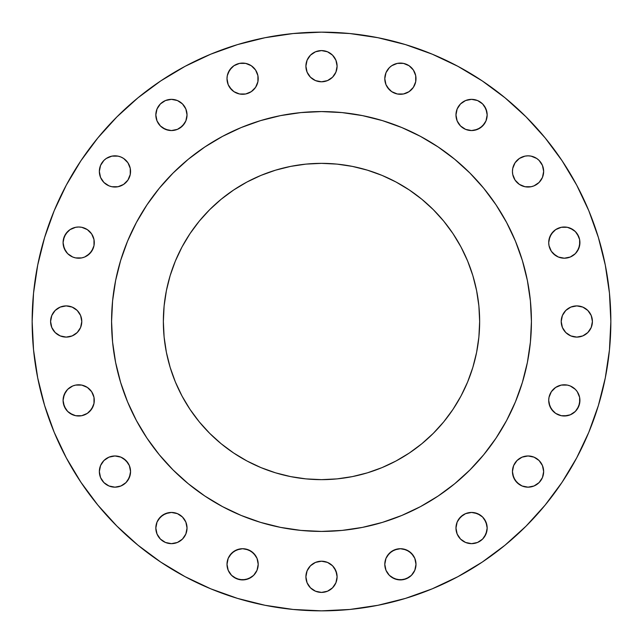<?xml version="1.0" encoding="UTF-8"?>
<svg xmlns="http://www.w3.org/2000/svg" width="643" height="643" viewBox="0 0 643 643"><rect width="100%" height="100%" fill="white"/><g stroke="black" fill="none" stroke-linecap="round" stroke-linejoin="round"><path stroke-width="0.96" d="M123.617 158.459L127.925 162.767L130.256 168.386L130.553 171.432A15.601 15.601 0 0 1 114.952 187.033A15.601 15.601 0 0 1 99.352 171.432L100.533 177.404L103.917 182.467L108.98 185.851L111.906 186.735L117.999 186.735L123.617 184.404L127.925 180.104L130.256 174.478L130.256 168.386L127.925 162.767L123.617 158.459L120.924 157.021L117.999 156.128L111.906 156.128L106.28 158.459L103.917 160.404L100.533 165.46L99.352 171.432L100.533 165.46L101.98 162.767M187.033 114.952A15.601 15.601 0 0 1 171.432 130.553A15.601 15.601 0 0 1 155.831 114.952L157.021 120.924L160.404 125.98L165.46 129.364L171.432 130.553L177.404 129.364L182.467 125.98L185.851 120.924L187.033 114.952L185.851 108.98L182.467 103.917L177.404 100.533L171.432 99.352L165.46 100.533L160.404 103.917L157.021 108.98L155.831 114.952A15.601 15.601 0 0 1 171.432 99.352A15.601 15.601 0 0 1 187.033 114.952M257.907 75.641L258.205 78.687A15.601 15.601 0 0 1 242.604 94.288A15.601 15.601 0 0 1 227.003 78.687L228.193 84.659L231.576 89.723L233.939 91.66L239.558 93.991L245.65 93.991L251.276 91.66L255.576 87.352L257.907 81.733L257.907 75.641L255.576 70.023L251.276 65.715L245.65 63.384L239.558 63.384L233.939 65.715L229.631 70.023L227.3 75.641L227.003 78.687L227.3 75.641M337.101 66.189A15.601 15.601 0 0 1 321.5 81.79A15.601 15.601 0 0 1 305.899 66.189L307.089 72.161L310.465 77.224L315.528 80.608L321.5 81.79L327.472 80.608L332.535 77.224L335.911 72.161L337.101 66.189L335.911 60.217L332.535 55.161L327.472 51.778L321.5 50.588L315.528 51.778L310.465 55.161L307.089 60.217L305.899 66.189A15.601 15.601 0 0 1 321.5 50.588A15.601 15.601 0 0 1 337.101 66.189M415.7 75.641L415.997 78.687A15.601 15.601 0 0 1 400.396 94.288A15.601 15.601 0 0 1 384.795 78.687L385.977 84.659L389.361 89.723L391.724 91.66L397.35 93.991L403.442 93.991L409.061 91.66L413.369 87.352L415.7 81.733L415.7 75.641L413.369 70.023L409.061 65.715L403.442 63.384L397.35 63.384L391.724 65.715L389.361 67.652L385.977 72.715L384.795 78.687L385.093 75.641M487.169 114.952A15.601 15.601 0 0 1 471.568 130.553A15.601 15.601 0 0 1 455.967 114.952L457.149 120.924L460.533 125.98L465.596 129.364L471.568 130.553L477.54 129.364L482.596 125.98L485.979 120.924L487.169 114.952L485.979 108.98L482.596 103.917L477.54 100.533L471.568 99.352L465.596 100.533L460.533 103.917L457.149 108.98L455.967 114.952A15.601 15.601 0 0 1 471.568 99.352A15.601 15.601 0 0 1 487.169 114.952M536.72 158.459L539.083 160.404L542.467 165.46L543.648 171.432A15.601 15.601 0 0 1 528.048 187.033A15.601 15.601 0 0 1 512.447 171.432L512.744 174.478L515.075 180.104L519.383 184.404L525.001 186.735L531.094 186.735L534.02 185.851L539.083 182.467L542.467 177.404L543.648 171.432L542.467 165.46L539.083 160.404L536.72 158.459L531.094 156.128L528.048 155.831L525.001 156.128L519.383 158.459L515.075 162.767L512.744 168.386L512.447 171.432L512.744 168.386L515.075 162.767M570.285 228.193L575.348 231.576L577.285 233.939L579.616 239.558L579.914 242.604A15.601 15.601 0 0 1 564.313 258.205A15.601 15.601 0 0 1 548.712 242.604L549.009 245.65L551.34 251.276L553.277 253.639L558.341 257.023L564.313 258.205L570.285 257.023L575.348 253.639L577.285 251.276L579.616 245.65L579.616 239.558L578.724 236.632L575.348 231.576L572.977 229.631L567.359 227.3L561.267 227.3L555.648 229.631L553.277 231.576L549.902 236.632L548.712 242.604L549.009 239.558L551.34 233.939L555.648 229.631M592.412 321.5A15.601 15.601 0 0 1 576.811 337.101A15.601 15.601 0 0 1 561.21 321.5L562.392 327.472L565.776 332.535L570.839 335.911L576.811 337.101L582.783 335.911L587.839 332.535L591.222 327.472L592.412 321.5L591.222 315.528L587.839 310.465L582.783 307.089L576.811 305.899L570.839 307.089L565.776 310.465L562.392 315.528L561.21 321.5A15.601 15.601 0 0 1 576.811 305.899A15.601 15.601 0 0 1 592.412 321.5M570.285 385.977L575.348 389.361L577.285 391.724L579.616 397.35L579.914 400.396A15.601 15.601 0 0 1 564.313 415.997A15.601 15.601 0 0 1 548.712 400.396L549.902 406.368L553.277 411.424L555.648 413.369L561.267 415.7L567.359 415.7L570.285 414.807L575.348 411.424L577.285 409.061L579.616 403.442L579.616 397.35L577.285 391.724L575.348 389.361L570.285 385.977L567.359 385.093L561.267 385.093L555.648 387.424L551.34 391.724L549.009 397.35L548.712 400.396L549.009 397.35L551.34 391.724L555.648 387.424M543.351 468.522L543.648 471.568A15.601 15.601 0 0 1 528.048 487.169A15.601 15.601 0 0 1 512.447 471.568L513.636 477.54L517.02 482.596L522.076 485.979L528.048 487.169L534.02 485.979L539.083 482.596L542.467 477.54L543.648 471.568L542.467 465.596L539.083 460.533L534.02 457.149L528.048 455.967L522.076 457.149L517.02 460.533L513.636 465.596L512.447 471.568A15.601 15.601 0 0 1 528.048 455.967A15.601 15.601 0 0 1 543.648 471.568L542.467 477.54L541.02 480.233M487.169 528.048A15.601 15.601 0 0 1 471.568 543.648A15.601 15.601 0 0 1 455.967 528.048L457.149 534.02L460.533 539.083L465.596 542.467L471.568 543.648L477.54 542.467L482.596 539.083L485.979 534.02L487.169 528.048L485.979 522.076L482.596 517.02L477.54 513.636L471.568 512.447L465.596 513.636L460.533 517.02L457.149 522.076L455.967 528.048A15.601 15.601 0 0 1 471.568 512.447A15.601 15.601 0 0 1 487.169 528.048M415.997 564.313A15.601 15.601 0 0 1 400.396 579.914A15.601 15.601 0 0 1 384.795 564.313L385.977 570.285L389.361 575.348L394.424 578.724L400.396 579.914L406.368 578.724L411.424 575.348L414.807 570.285L415.997 564.313L414.807 558.341L411.424 553.277L406.368 549.902L400.396 548.712L394.424 549.902L389.361 553.277L385.977 558.341L384.795 564.313A15.601 15.601 0 0 1 400.396 548.712A15.601 15.601 0 0 1 415.997 564.313L415.7 567.359M337.101 576.811A15.601 15.601 0 0 1 321.5 592.412A15.601 15.601 0 0 1 305.899 576.811L307.089 582.783L310.465 587.839L315.528 591.222L321.5 592.412L327.472 591.222L332.535 587.839L335.911 582.783L337.101 576.811L335.911 570.839L332.535 565.776L327.472 562.392L321.5 561.21L315.528 562.392L310.465 565.776L307.089 570.839L305.899 576.811A15.601 15.601 0 0 1 321.5 561.21A15.601 15.601 0 0 1 337.101 576.811M258.205 564.313A15.601 15.601 0 0 1 242.604 579.914A15.601 15.601 0 0 1 227.003 564.313L228.193 570.285L231.576 575.348L236.632 578.724L242.604 579.914L248.576 578.724L253.639 575.348L257.023 570.285L258.205 564.313L257.023 558.341L253.639 553.277L248.576 549.902L242.604 548.712L236.632 549.902L231.576 553.277L228.193 558.341L227.003 564.313A15.601 15.601 0 0 1 242.604 548.712A15.601 15.601 0 0 1 258.205 564.313L257.907 567.359M187.033 528.048A15.601 15.601 0 0 1 171.432 543.648A15.601 15.601 0 0 1 155.831 528.048L157.021 534.02L160.404 539.083L165.46 542.467L171.432 543.648L177.404 542.467L182.467 539.083L185.851 534.02L187.033 528.048L185.851 522.076L182.467 517.02L177.404 513.636L171.432 512.447L165.46 513.636L160.404 517.02L157.021 522.076L155.831 528.048A15.601 15.601 0 0 1 171.432 512.447A15.601 15.601 0 0 1 187.033 528.048M130.553 471.568A15.601 15.601 0 0 1 114.952 487.169A15.601 15.601 0 0 1 99.352 471.568L100.533 477.54L103.917 482.596L108.98 485.979L114.952 487.169L120.924 485.979L125.98 482.596L129.364 477.54L130.553 471.568L129.364 465.596L125.98 460.533L120.924 457.149L114.952 455.967L108.98 457.149L103.917 460.533L100.533 465.596L99.352 471.568A15.601 15.601 0 0 1 114.952 455.967A15.601 15.601 0 0 1 130.553 471.568L130.256 474.614L127.925 480.233M87.352 387.424L91.66 391.724L93.991 397.35L94.288 400.396A15.601 15.601 0 0 1 78.687 415.997A15.601 15.601 0 0 1 63.086 400.396L64.276 406.368L67.652 411.424L70.023 413.369L75.641 415.7L81.733 415.7L87.352 413.369L89.723 411.424L93.098 406.368L93.991 403.442L93.991 397.35L91.66 391.724L87.352 387.424L81.733 385.093L75.641 385.093L72.715 385.977L67.652 389.361L65.715 391.724L63.384 397.35L63.086 400.396L64.276 394.424L67.652 389.361M87.352 229.631L91.66 233.939L93.991 239.558L94.288 242.604A15.601 15.601 0 0 1 78.687 258.205A15.601 15.601 0 0 1 63.086 242.604L64.276 248.576L67.652 253.639L72.715 257.023L75.641 257.907L81.733 257.907L84.659 257.023L89.723 253.639L93.098 248.576L93.991 245.65L93.991 239.558L91.66 233.939L87.352 229.631L81.733 227.3L78.687 227.003L75.641 227.3L70.023 229.631L65.715 233.939L63.384 239.558L63.086 242.604L64.276 236.632L67.652 231.576M81.79 321.5A15.601 15.601 0 0 1 66.189 337.101A15.601 15.601 0 0 1 50.588 321.5L51.778 327.472L55.161 332.535L60.217 335.911L66.189 337.101L72.161 335.911L77.224 332.535L80.608 327.472L81.79 321.5L80.608 315.528L77.224 310.465L72.161 307.089L66.189 305.899L60.217 307.089L55.161 310.465L51.778 315.528L50.588 321.5A15.601 15.601 0 0 1 66.189 305.899A15.601 15.601 0 0 1 81.79 321.5L80.608 315.528M111.577 321.363A209.923 209.923 0 0 0 111.577 321.5L111.577 321.5A209.923 209.923 0 0 1 321.5 111.577A209.923 209.923 0 0 1 531.423 321.5L531.423 321.5A209.923 209.923 0 0 0 531.423 321.363M32.15 321.5A289.35 289.35 0 0 1 321.5 32.15A289.35 289.35 0 0 1 610.85 321.5L609.46 349.864L605.288 377.947L598.392 405.492L588.827 432.233L576.683 457.896L562.086 482.258L545.168 505.06L526.103 526.103L505.06 545.168L482.258 562.086L457.896 576.683L432.233 588.827L405.492 598.392L377.947 605.288L349.864 609.46L321.5 610.85L293.136 609.46L265.053 605.288L237.508 598.392L210.767 588.827L185.104 576.683L160.742 562.086L137.94 545.168L116.897 526.103L97.832 505.06L80.914 482.258L66.317 457.896L54.173 432.233L44.608 405.492L37.712 377.947L33.54 349.864L32.15 321.5L33.54 293.136L37.712 265.053L44.608 237.508L54.173 210.767L66.317 185.104L80.914 160.742L97.832 137.94L116.897 116.897L137.94 97.832L160.742 80.914L185.104 66.317L210.767 54.173L237.508 44.608L265.053 37.712L293.136 33.54L321.5 32.15L349.864 33.54L377.947 37.712L405.492 44.608L432.233 54.173L457.896 66.317L482.258 80.914L505.06 97.832L526.103 116.897L545.168 137.94L562.086 160.742L576.683 185.104L588.827 210.767L598.392 237.508L605.288 265.053L609.46 293.136L610.85 321.5A289.35 289.35 0 0 1 321.5 610.85A289.35 289.35 0 0 1 32.15 321.5M420.498 136.388A209.923 209.923 0 0 0 420.458 136.364L438.124 146.958L454.673 159.231L469.937 173.063L483.769 188.327L496.042 204.876L506.636 222.542A209.923 209.923 0 0 0 506.612 222.502M496.123 204.988A209.923 209.923 0 0 0 438.012 146.877M136.388 222.502A209.923 209.923 0 0 0 136.364 222.542L146.958 204.876L159.231 188.327L173.063 173.063L188.327 159.231L204.876 146.958L222.542 136.364A209.923 209.923 0 0 0 222.502 136.388M204.988 146.877A209.923 209.923 0 0 0 146.877 204.988M479.646 321.5A158.146 158.146 0 0 1 321.5 479.646A158.146 158.146 0 0 1 163.354 321.5A158.146 158.146 0 0 1 321.5 163.354A158.146 158.146 0 0 1 479.646 321.5L478.89 305.996L476.608 290.644L472.838 275.59L467.614 260.978L460.975 246.952L452.993 233.634L443.75 221.168L433.326 209.674L421.832 199.25L409.366 190.006L396.048 182.025L382.022 175.386L367.41 170.162L352.356 166.392L337.004 164.11L321.5 163.354L305.996 164.11L290.644 166.392L275.59 170.162L260.978 175.386L246.952 182.025L233.634 190.006L221.168 199.25L209.674 209.674L199.25 221.168L190.006 233.634L182.025 246.952L175.386 260.978L170.162 275.59L166.392 290.644L164.11 305.996L163.354 321.5L164.11 337.004L166.392 352.356L170.162 367.41L175.386 382.022L182.025 396.048L190.006 409.366L199.25 421.832L209.674 433.326L221.168 443.75L233.634 452.993L246.952 460.975L260.978 467.614L275.59 472.838L290.644 476.608L305.996 478.89L321.5 479.646L337.004 478.89L352.356 476.608L367.41 472.838L382.022 467.614L396.048 460.975L409.366 452.993L421.832 443.75L433.326 433.326L443.75 421.832L452.993 409.366L460.975 396.048L467.614 382.022L472.838 367.41L476.608 352.356L478.89 337.004L479.646 321.5L478.89 305.996M506.636 222.542L515.445 241.165L522.381 260.56L527.389 280.549L530.411 300.924L531.423 321.5L530.411 342.076L527.389 362.451L522.381 382.44L515.445 401.835L506.636 420.458L496.042 438.124L483.769 454.673L469.937 469.937L454.673 483.769L438.124 496.042L420.458 506.636L401.835 515.445L382.44 522.381L362.451 527.389L342.076 530.411L321.5 531.423L300.924 530.411L280.549 527.389L260.56 522.381L241.165 515.445L222.542 506.636L204.876 496.042L188.327 483.769L173.063 469.937L159.231 454.673L146.958 438.124L136.364 420.458L127.555 401.835L120.619 382.44L115.611 362.451L112.589 342.076L111.577 321.5L112.589 300.924L115.611 280.549L120.619 260.56L127.555 241.165L136.364 222.542M222.542 136.364L241.165 127.555L260.56 120.619L280.549 115.611L300.924 112.589L321.5 111.577L342.076 112.589L362.451 115.611L382.44 120.619L401.835 127.555L420.458 136.364M531.423 321.637A209.923 209.923 0 0 0 531.423 321.5A209.923 209.923 0 0 1 321.5 531.423A209.923 209.923 0 0 1 111.577 321.5A209.923 209.923 0 0 0 111.577 321.637M146.877 438.012A209.923 209.923 0 0 0 204.988 496.123M438.012 496.123A209.923 209.923 0 0 0 496.123 438.012M112.027 307.772L111.577 321.5L112.027 335.228M137.007 421.639L146.942 438.1M204.9 496.058L221.361 505.993M307.772 530.973L321.5 531.423L335.228 530.973M421.639 505.993L438.1 496.058M496.058 438.1L505.993 421.639M530.973 335.228L531.423 321.5L530.973 307.772M505.993 221.361L496.058 204.9M438.1 146.942L421.639 137.007M335.228 112.027L321.5 111.577L307.772 112.027M221.361 137.007L204.9 146.942M146.942 204.9L137.007 221.361M44.608 405.492L54.173 432.233M457.896 576.683L482.258 562.086M598.392 237.508L588.827 210.767M108.98 157.021L111.906 156.128M117.999 156.128L120.924 157.021M129.364 177.404L127.925 180.104M106.28 184.404L103.917 182.467L100.533 177.404M156.128 111.906L157.021 108.98M158.459 106.28L160.404 103.917L165.46 100.533L171.432 99.352M177.404 100.533L180.104 101.98M184.404 123.617L180.104 127.925L177.404 129.364M171.432 130.553L168.386 130.256L162.767 127.925M157.021 120.924L156.128 117.999M228.193 72.715L231.576 67.652L233.939 65.715L239.558 63.384L245.65 63.384L251.276 65.715L253.639 67.652M255.576 87.352L251.276 91.66L245.65 93.991L242.604 94.288L239.558 93.991L233.939 91.66L229.631 87.352M307.089 60.217L308.527 57.524M315.528 51.778L318.454 50.885M327.472 51.778L330.164 53.216M336.803 69.235L335.911 72.161M327.472 80.608L324.546 81.492M307.089 72.161L306.197 69.235M385.977 72.715L389.361 67.652L391.724 65.715L397.35 63.384L403.442 63.384L409.061 65.715L411.424 67.652M413.369 87.352L409.061 91.66L403.442 93.991L400.396 94.288L397.35 93.991L391.724 91.66L387.424 87.352M458.596 106.28L460.533 103.917L465.596 100.533M471.568 99.352L477.54 100.533L480.233 101.98M484.541 106.28L486.872 111.906M486.872 117.999L485.979 120.924M484.541 123.617L480.233 127.925L474.614 130.256L471.568 130.553M465.596 129.364L462.896 127.925M522.076 157.021L525.001 156.128M531.094 156.128L534.02 157.021M542.467 177.404L541.02 180.104M519.383 184.404L515.075 180.104L513.636 177.404M558.341 228.193L561.267 227.3M564.313 227.003L567.359 227.3M555.648 255.576L551.34 251.276L549.009 245.65L548.712 242.604A15.601 15.601 0 0 1 564.313 227.003A15.601 15.601 0 0 1 579.914 242.604L578.724 248.576L575.348 253.639M567.359 257.907L564.313 258.205M563.839 312.836L565.776 310.465M570.839 307.089L573.765 306.197M591.222 315.528L592.115 318.454M568.139 334.473L565.776 332.535M562.392 327.472L561.508 324.546M564.313 384.795L567.359 385.093M555.648 413.369L551.34 409.061L549.009 403.442L548.712 400.396A15.601 15.601 0 0 1 564.313 384.795A15.601 15.601 0 0 1 579.914 400.396L578.724 406.368L575.348 411.424M570.285 414.807L564.313 415.997M513.636 465.596L515.075 462.896M536.72 458.596L539.083 460.533L542.467 465.596M534.02 485.979L531.094 486.872M525.001 486.872L522.076 485.979M519.383 484.541L515.075 480.233L512.744 474.614L512.447 471.568M458.596 519.383L462.896 515.075L465.596 513.636M471.568 512.447L474.614 512.744L480.233 515.075M484.541 519.383L486.872 525.001M486.872 531.094L484.541 536.72L482.596 539.083L477.54 542.467L471.568 543.648M465.596 542.467L462.896 541.02M387.424 555.648L391.724 551.34L397.35 549.009L400.396 548.712L403.442 549.009L409.061 551.34L413.369 555.648M414.807 570.285L411.424 575.348L409.061 577.285L403.442 579.616L397.35 579.616L391.724 577.285L389.361 575.348M385.093 567.359L384.795 564.313M315.528 562.392L318.454 561.508M334.473 568.139L336.803 573.765M327.472 591.222L324.546 592.115M229.631 555.648L233.939 551.34L239.558 549.009L242.604 548.712L245.65 549.009L251.276 551.34L255.576 555.648M257.023 570.285L253.639 575.348L251.276 577.285L245.65 579.616L239.558 579.616L233.939 577.285L231.576 575.348M227.3 567.359L227.003 564.313M156.128 525.001L157.021 522.076M158.459 519.383L162.767 515.075L168.386 512.744L171.432 512.447M177.404 513.636L180.104 515.075M185.851 522.076L186.735 525.001M184.404 536.72L182.467 539.083L177.404 542.467M171.432 543.648L165.46 542.467L162.767 541.02M157.021 534.02L156.128 531.094M100.533 465.596L101.98 462.896M123.617 458.596L127.925 462.896L129.364 465.596M120.924 485.979L117.999 486.872M111.906 486.872L108.98 485.979M106.28 484.541L103.917 482.596L100.533 477.54L99.352 471.568M75.641 385.093L78.687 384.795M72.715 414.807L67.652 411.424L65.715 409.061L63.384 403.442L63.086 400.396A15.601 15.601 0 0 1 78.687 384.795A15.601 15.601 0 0 1 94.288 400.396L93.991 403.442L91.66 409.061L87.352 413.369M78.687 415.997L75.641 415.7M75.641 227.3L78.687 227.003M72.715 257.023L67.652 253.639L65.715 251.276L63.384 245.65L63.086 242.604A15.601 15.601 0 0 1 78.687 227.003A15.601 15.601 0 0 1 94.288 242.604L93.991 245.65L91.66 251.276L87.352 255.576M78.687 258.205L75.641 257.907M60.217 307.089L63.151 306.197M72.161 335.911L69.235 336.803M51.778 327.472L50.885 324.546M512.447 171.432A15.601 15.601 0 0 1 528.048 155.831A15.601 15.601 0 0 1 543.648 171.432M384.795 78.687A15.601 15.601 0 0 1 400.396 63.086A15.601 15.601 0 0 1 415.997 78.687M227.003 78.687A15.601 15.601 0 0 1 242.604 63.086A15.601 15.601 0 0 1 258.205 78.687M99.352 171.432A15.601 15.601 0 0 1 114.952 155.831A15.601 15.601 0 0 1 130.553 171.432"/></g></svg>
